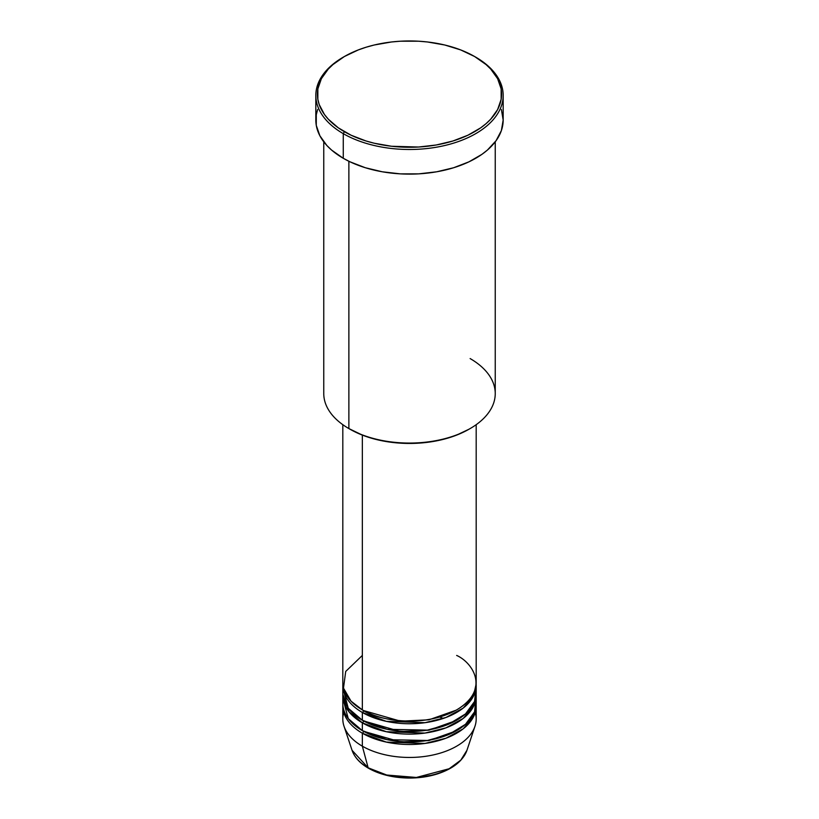 <?xml version="1.0" encoding="UTF-8"?>
<svg xmlns="http://www.w3.org/2000/svg" width="819" height="819" viewBox="0 0 819 819"><rect width="100%" height="100%" fill="white"/><g stroke="black" fill="none" stroke-linecap="round" stroke-linejoin="round"><path stroke-width="1.23" d="M475.235 712.479A66.687 38.503 180 0 1 474.979 726.248L466.932 750.317L460.8 760.145L449.16 768.744L416.38 777.456L386.732 775.03L368.14 767.802A1.587 0.921 120 0 0 368.437 768.212A1.587 0.921 -60 0 1 368.14 767.802A58.487 33.774 0 0 0 426.638 776.207A58.487 33.774 0 0 0 466.932 750.317C462.97 760.851 453.173 768.703 437.561 773.873C428.419 776.76 418.652 778.152 408.261 778.05C392.844 777.743 379.576 774.467 368.427 768.212C359.981 763.308 354.535 757.34 352.068 750.317A58.487 33.774 0 0 0 368.14 767.802L362.346 746.181L368.14 767.802L352.068 750.317L344.021 726.248A66.687 38.503 180 0 1 343.765 712.479M362.346 655.435L345.71 671.447L343.489 688.103L351.034 701.166L362.346 709.878A66.687 38.503 0 0 0 435.022 718.222A66.687 38.503 0 0 0 476.187 682.657L476.187 424.682M362.919 710.206L363.472 710.534A1.587 0.921 -60 0 1 362.346 712.479L362.346 720.249A66.687 38.503 0 0 0 435.022 728.593A66.687 38.503 0 0 0 476.187 693.028L476.187 685.247A66.687 38.503 180 0 1 435.022 720.822A66.687 38.503 180 0 1 362.346 712.479A66.687 38.503 180 0 1 342.813 685.247A66.687 38.503 180 0 1 342.854 683.957M343.161 689.137L348.249 708.24L362.346 720.249L362.346 712.479A1.587 0.921 120 0 0 363.472 710.534L400.604 721.181L428.982 719.809L456.081 710.206L428.982 719.809L400.604 721.181L363.472 710.534M362.919 720.577L363.472 720.904A1.587 0.921 -60 0 1 362.346 722.849L348.955 711.752L342.854 694.328A66.687 38.503 180 0 0 342.813 695.618L342.813 703.398A66.687 38.503 0 0 0 362.346 730.62A66.687 38.503 0 0 0 435.022 738.963A66.687 38.503 0 0 0 476.187 703.398L476.187 695.618A66.687 38.503 180 0 1 435.022 731.193A66.687 38.503 180 0 1 362.346 722.849L362.346 730.62L362.346 722.849A66.687 38.503 180 0 1 342.813 695.618M343.161 699.508L348.249 718.611L362.346 730.62L387.213 739.68L427.405 740.489L448.74 734.53L465.499 724.303L474.58 711.803L475.839 699.508M362.919 730.947L363.472 731.275A1.587 0.921 -60 0 1 362.346 733.22L362.346 746.181A66.687 38.503 0 0 0 435.022 754.524A66.687 38.503 0 0 0 476.187 718.959L476.187 705.988A66.687 38.503 180 0 1 435.022 741.564A66.687 38.503 180 0 1 362.346 733.22A66.687 38.503 180 0 1 342.813 705.988A66.687 38.503 180 0 1 342.854 704.698M470.126 358.568A85.739 49.498 180 0 1 470.126 428.572A85.739 49.498 180 0 1 348.874 428.572L350 429.217A84.152 48.587 0 0 0 469 429.217L456.255 435.268L441.697 439.752L425.921 442.516L409.5 443.448L393.079 442.516L377.303 439.752L362.745 435.268L348.874 428.572A85.739 49.498 0 0 0 442.311 439.301A85.739 49.498 0 0 0 495.239 393.57L495.239 141.83M344.389 56.521L343.263 57.166A93.673 54.085 0 0 0 343.263 133.651L344.389 131.705A92.086 53.163 180 0 1 344.389 56.521A92.086 53.163 180 0 1 474.611 56.521L460.657 49.908L444.737 44.994L427.467 41.974L418.529 41.206L400.471 41.206L391.533 41.974L374.263 44.994L366.093 47.226L358.343 49.908L344.389 56.521L332.934 64.578L328.286 69.052L321.376 78.685L317.854 88.902L317.854 99.324L319.185 104.484L324.426 114.465L328.286 119.175L338.319 127.846L351.085 135.217L366.093 141.001L374.263 143.233L391.533 146.263L418.529 147.021L436.23 144.994L452.907 141.001L467.915 135.217L480.681 127.846L486.066 123.649L490.714 119.175L497.624 109.551L501.146 99.324L501.146 88.902L497.624 78.685L490.714 69.052L486.066 64.578L474.611 56.521A92.086 53.163 180 0 1 474.611 131.705A92.086 53.163 180 0 1 344.389 131.705L343.263 133.651A93.673 54.085 0 0 0 475.737 133.651A93.673 54.085 0 0 0 475.737 57.166L475.737 57.166A93.673 54.085 180 0 1 503.173 95.413A93.673 54.085 180 0 1 445.352 145.373A93.673 54.085 180 0 1 343.263 133.651L343.263 158.282A93.673 54.085 0 0 0 445.352 170.004A93.673 54.085 0 0 0 503.173 120.045L501.371 130.59L496.048 140.735L487.387 150.092L481.91 154.351L468.929 161.845L453.654 167.741L436.691 171.795L418.683 173.863L400.317 173.863L382.309 171.795L365.346 167.741L350.071 161.845L343.263 158.282L343.263 133.651A93.673 54.085 180 0 1 315.827 95.413A93.673 54.085 180 0 1 343.826 56.849M362.346 712.479L386.302 721.344L424.959 722.706L445.976 717.485L463.206 708.077L473.464 696.13L476.146 683.957A66.687 38.503 180 0 1 476.187 685.247M362.346 435.104L362.346 709.878L362.346 435.104M348.874 161.271L348.874 428.572L348.874 161.271M474.979 726.248A66.687 38.503 180 0 1 429.043 755.763A66.687 38.503 180 0 1 362.346 746.181L362.346 733.22A1.587 0.921 120 0 0 363.472 731.275L400.604 741.922L428.982 740.55L456.081 730.947L428.982 740.55L400.604 741.922L363.472 731.275M362.346 733.22L386.302 742.086L424.959 743.447L445.976 738.226L463.206 728.818L473.464 716.871L476.146 704.698A66.687 38.503 180 0 1 476.187 705.988M363.472 720.904L400.604 731.551L428.982 730.179L456.081 720.577L428.982 730.179L400.604 731.551L363.472 720.904A1.587 0.921 120 0 1 362.346 722.849L386.302 731.715L424.959 733.077L445.976 727.856L463.206 718.447L473.464 706.5L476.146 694.328A66.687 38.503 180 0 1 476.187 695.618M342.813 705.988L342.813 718.959A66.687 38.503 0 0 0 362.346 746.181A66.687 38.503 180 0 1 344.021 726.248M387.08 775.112L398.392 777.139L415.079 777.61M420.608 777.139L431.296 775.265M315.827 95.413L315.827 120.045A93.673 54.085 0 0 0 343.263 158.282L331.613 150.092L326.883 145.536L319.86 135.739L316.277 125.348L316.277 114.742L317.629 109.49M501.371 109.49L503.173 120.045L503.173 95.413M323.761 141.83L323.761 393.57A85.739 49.498 0 0 0 348.874 428.572L348.874 428.572M342.813 424.682L342.813 682.657A66.687 38.503 0 0 0 362.346 709.878C374.242 718.939 421.109 729.657 456.654 709.878C490.909 689.363 472.338 662.305 456.654 655.435M342.813 685.247L342.813 693.028A66.687 38.503 0 0 0 362.346 720.249L387.213 729.309L427.405 730.118L448.74 724.16L465.499 713.933L474.58 701.433L475.839 689.137M443.325 718.427L439.67 716.994M369.226 768.14A1.587 0.921 -60 0 1 368.437 768.212M346.55 695.362L345.915 696.846M470.126 428.572L469 429.217M475.737 57.166L474.611 56.521M473.085 696.846L472.45 695.362"/></g></svg>
